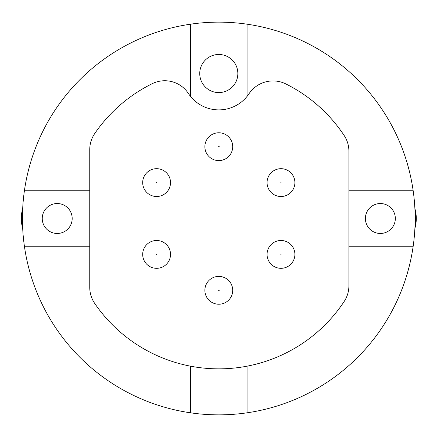 <?xml version="1.0" encoding="UTF-8"?>
<svg xmlns="http://www.w3.org/2000/svg" width="437" height="437" viewBox="0 0 437 437"><rect width="100%" height="100%" fill="white"/><g stroke="black" fill="none" stroke-linecap="round" stroke-linejoin="round"><path stroke-width="0.66" d="M267.067 182.595A13.913 13.913 0 0 1 274.026 170.545A13.913 13.913 0 0 1 294.893 182.595A13.913 13.913 0 0 1 287.939 194.645A13.913 13.913 0 0 1 267.067 182.595M204.877 290.31A13.913 13.913 0 0 1 218.79 276.397A13.913 13.913 0 0 1 232.708 290.31A13.913 13.913 0 0 1 218.79 304.223A13.913 13.913 0 0 1 204.877 290.31A13.913 13.913 0 0 0 218.79 304.223A13.913 13.913 0 0 0 232.708 290.31M170.517 182.595A13.913 13.913 0 0 1 149.645 194.645A13.913 13.913 0 0 1 142.691 182.595A13.913 13.913 0 0 1 163.558 170.545A13.913 13.913 0 0 1 170.517 182.595M170.517 254.405A13.913 13.913 0 0 1 163.558 266.455A13.913 13.913 0 0 1 142.691 254.405A13.913 13.913 0 0 1 149.645 242.355A13.913 13.913 0 0 1 170.517 254.405M267.067 254.405A13.913 13.913 0 0 1 287.939 242.355A13.913 13.913 0 0 1 294.893 254.405A13.913 13.913 0 0 1 274.026 266.455A13.913 13.913 0 0 1 267.067 254.405M232.708 146.69A13.913 13.913 0 0 1 218.79 160.603A13.913 13.913 0 0 1 204.877 146.69A13.913 13.913 0 0 1 218.79 132.777A13.913 13.913 0 0 1 232.708 146.69A13.913 13.913 0 0 0 218.79 132.777A13.913 13.913 0 0 0 204.877 146.69M22.68 228.371A35.916 35.916 0 0 1 22.68 208.629M414.904 208.629A35.916 35.916 0 0 1 414.904 228.371M72.187 218.5A14.967 14.967 0 0 1 57.22 233.467A14.967 14.967 0 0 1 42.247 218.5A14.967 14.967 0 0 1 57.22 203.533A14.967 14.967 0 0 1 72.187 218.5M395.332 218.5A14.967 14.967 0 0 1 380.365 233.467A14.967 14.967 0 0 1 365.398 218.5A14.967 14.967 0 0 1 380.365 203.533A14.967 14.967 0 0 1 395.332 218.5M190.516 96.38L190.516 24.188A196.36 196.36 0 0 0 22.434 218.5L22.56 225.536A35.37 35.37 0 0 0 22.56 225.558A35.37 35.37 0 0 1 22.555 211.464L22.434 218.5A196.36 196.36 0 0 0 24.483 246.774L89.754 246.774L89.754 149.574A28.274 28.274 0 0 1 94.692 133.613A150.355 150.355 0 0 1 152.267 83.664A28.274 28.274 0 0 1 188.407 93.496A36.353 36.353 0 0 0 249.003 93.758A28.913 28.913 0 0 1 285.94 83.975A150.355 150.355 0 0 1 344.214 135.579A28.274 28.274 0 0 1 348.901 151.175L348.901 285.825A28.274 28.274 0 0 1 344.214 301.421A150.355 150.355 0 0 1 94.692 303.387A28.274 28.274 0 0 1 89.754 287.426L89.754 246.774M415.03 211.464A35.37 35.37 0 0 1 415.03 225.536A35.37 35.37 0 0 1 415.024 225.558L415.03 211.464A35.37 35.37 0 0 0 415.024 211.442M247.069 366.173L247.069 412.812A196.36 196.36 0 0 0 247.069 24.188L247.069 96.38M190.516 24.188A196.36 196.36 0 0 1 247.069 24.188M237.843 73.531A19.053 19.053 0 0 1 218.79 92.584A19.053 19.053 0 0 1 199.742 73.531A19.053 19.053 0 0 1 218.79 54.478A19.053 19.053 0 0 1 237.843 73.531M348.901 190.226L413.102 190.226M24.483 190.226L89.754 190.226M247.069 412.812A196.36 196.36 0 0 1 24.483 246.774M190.516 412.812L190.516 366.173M413.102 246.774L348.901 246.774M281.204 182.983L280.756 182.207L281.204 182.983M218.342 290.31L219.243 290.31L218.342 290.31M156.828 182.207L156.38 182.983L156.828 182.207M156.38 254.017L156.828 254.793L156.38 254.017M280.756 254.793L281.204 254.017L280.756 254.793M219.243 146.69L218.342 146.69L219.243 146.69M274.026 170.545A13.913 13.913 0 0 1 294.893 182.595A13.913 13.913 0 0 1 287.939 194.645M149.645 194.645A13.913 13.913 0 0 1 142.691 182.595A13.913 13.913 0 0 1 163.558 170.545M163.558 266.455A13.913 13.913 0 0 1 142.691 254.405A13.913 13.913 0 0 1 149.645 242.355M287.939 242.355A13.913 13.913 0 0 1 294.893 254.405A13.913 13.913 0 0 1 274.026 266.455"/></g></svg>
